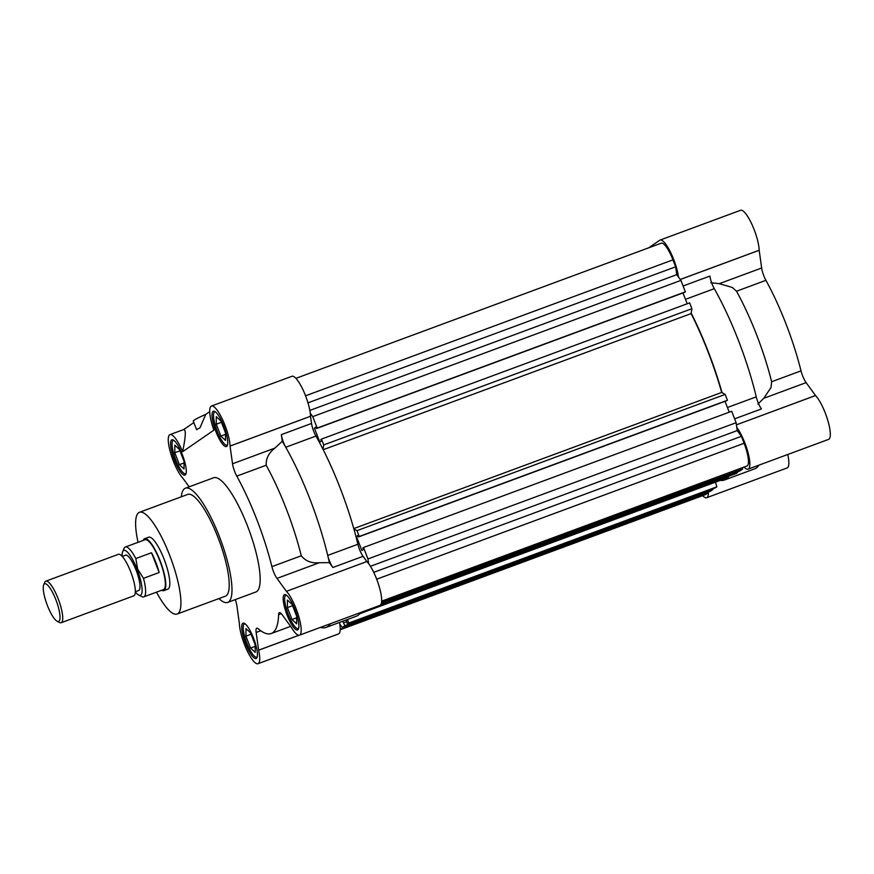 <?xml version="1.0" encoding="UTF-8"?>
<svg xmlns="http://www.w3.org/2000/svg" width="874" height="874" viewBox="0 0 874 874"><rect width="100%" height="100%" fill="white"/><g stroke="black" fill="none" stroke-linecap="round" stroke-linejoin="round"><path stroke-width="1.31" d="M143.227 540.405A27.684 6.872 69.7 0 1 144.647 538.701L148.667 537.215A27.684 6.872 69.7 0 1 164.093 559.163A27.684 6.872 69.7 0 1 167.874 589.131L163.853 590.627A27.684 6.872 69.7 0 1 161.668 590.256M177.094 614.051L225.383 596.188A54.254 13.46 -110.3 0 0 217.976 537.444A54.254 13.46 -110.3 0 0 187.735 494.422L139.447 512.295A54.254 13.46 69.7 0 1 169.687 555.318A54.254 13.46 69.7 0 1 177.094 614.051A54.254 13.46 69.7 0 1 156.49 592.168M138.048 542.328A54.254 13.46 69.7 0 1 139.447 512.295M189.145 486.818L183.027 478.417A24.363 6.042 69.7 0 1 170.812 453.726A24.363 6.042 69.7 0 1 169.971 434.618A24.363 6.042 69.7 0 1 182.644 451.683L213.912 430.15A24.363 6.042 69.7 0 1 211.432 406.06L291.905 376.29A24.363 6.042 69.7 0 1 305.485 395.605A24.363 6.042 69.7 0 1 310.521 416.264L311.537 423.464A11.067 2.742 -110.3 0 0 315.94 436.06A118.471 29.388 69.7 0 1 340.117 487.943A118.471 29.388 69.7 0 1 357.892 544.251A11.067 2.742 -110.3 0 0 363.071 556.323L366.862 561.545A24.363 6.042 69.7 0 1 376.618 579.003A24.363 6.042 69.7 0 1 379.95 605.376L299.476 635.158A24.363 6.042 69.7 0 1 291.49 627.576L282.062 614.608A11.067 2.742 -110.3 0 0 279.396 612.641A11.067 2.742 -110.3 0 0 278.62 614.63A105.186 26.089 69.7 0 1 271.224 633.53A105.186 26.089 69.7 0 1 258.158 628.723A11.067 2.742 -110.3 0 0 256.781 628.22A11.067 2.742 -110.3 0 0 256.148 632.448L258.638 650.201A24.363 6.042 69.7 0 1 258.016 663.716A24.363 6.042 69.7 0 1 246.818 649.994A24.363 6.042 69.7 0 1 239.4 623.719L236.92 605.999A11.067 2.742 -110.3 0 0 235.281 599.608M211.432 406.06A24.363 6.042 69.7 0 1 225.011 425.376A24.363 6.042 69.7 0 1 230.048 446.035L232.539 463.777A11.067 2.742 -110.3 0 0 236.788 476.112A105.186 26.089 69.7 0 1 256.847 519.648A105.186 26.089 69.7 0 1 271.901 566.636A11.067 2.742 -110.3 0 0 276.992 578.402L286.388 591.316A24.363 6.042 69.7 0 1 296.144 608.785A24.363 6.042 69.7 0 1 299.476 635.158M315.94 436.06L285.754 447.237A118.471 29.388 69.7 0 1 309.942 499.109A118.471 29.388 69.7 0 1 327.717 555.416L357.892 544.251M227.688 602.415L255.853 592.004A60.896 15.109 -110.3 0 0 247.539 526.061A60.896 15.109 -110.3 0 0 213.595 477.772L185.43 488.195A60.896 15.109 69.7 0 1 219.363 536.483A60.896 15.109 69.7 0 1 227.688 602.415A60.896 15.109 69.7 0 1 218.948 598.57M181.3 496.803A60.896 15.109 69.7 0 1 185.43 488.195M245.605 643.592A18.824 4.665 -110.3 0 0 256.093 658.515A18.824 4.665 -110.3 0 0 253.526 638.14A18.824 4.665 -110.3 0 0 243.027 623.217A18.824 4.665 -110.3 0 0 245.605 643.592M215.922 431.636A18.824 4.665 -110.3 0 0 226.421 446.559A18.824 4.665 -110.3 0 0 223.842 426.184A18.824 4.665 -110.3 0 0 213.354 411.25A18.824 4.665 -110.3 0 0 215.922 431.636M232.539 463.777L274.895 448.1C268.766 452.863 265.871 458.577 266.188 465.241A105.186 26.089 69.7 0 1 286.246 508.766A105.186 26.089 69.7 0 1 301.29 555.766C305.616 561.163 311.636 563.49 319.36 562.725L276.992 578.402M174.461 460.194A18.824 4.665 -110.3 0 0 184.96 475.117A18.824 4.665 -110.3 0 0 182.382 454.742A18.824 4.665 -110.3 0 0 171.894 439.808A18.824 4.665 -110.3 0 0 174.461 460.194M287.065 615.034A18.824 4.665 -110.3 0 0 297.553 629.957A18.824 4.665 -110.3 0 0 294.986 609.582A18.824 4.665 -110.3 0 0 284.487 594.659A18.824 4.665 -110.3 0 0 287.065 615.034M257.24 656.724A17.72 4.392 69.7 0 1 256.716 657.106A17.72 4.392 69.7 0 1 246.839 643.056A17.72 4.392 69.7 0 1 244.425 623.883A17.72 4.392 69.7 0 1 245.07 623.828M227.557 444.768A17.72 4.392 69.7 0 1 227.043 445.15A17.72 4.392 69.7 0 1 217.167 431.101A17.72 4.392 69.7 0 1 214.742 411.916A17.72 4.392 69.7 0 1 215.386 411.873M186.096 473.326A17.72 4.392 69.7 0 1 185.583 473.708A17.72 4.392 69.7 0 1 175.707 459.658A17.72 4.392 69.7 0 1 173.281 440.474A17.72 4.392 69.7 0 1 173.937 440.43M298.7 628.166A17.72 4.392 69.7 0 1 298.176 628.548A17.72 4.392 69.7 0 1 288.3 614.509A17.72 4.392 69.7 0 1 285.885 595.325A17.72 4.392 69.7 0 1 286.53 595.27M366.862 561.545L286.399 591.337L366.862 561.545M360.623 612.532A118.471 29.388 69.7 0 1 356.308 616.225L326.133 627.39A118.471 29.388 69.7 0 1 321.599 627.674L320.343 627.434M339.516 622.43A24.363 6.042 69.7 0 1 338.489 633.934L258.016 663.716M182.644 451.683C185.791 436.432 186.107 429.079 183.584 429.637M330.448 623.697A118.471 29.388 69.7 0 1 326.133 627.39M363.071 556.323L332.885 567.488L329.367 562.648L319.36 562.725M332.885 567.488A11.067 2.742 69.7 0 1 327.717 555.416A118.471 29.388 -110.3 0 1 329.367 562.648M274.895 448.1L282.28 441.25A118.471 29.388 -110.3 0 1 285.754 447.237A11.067 2.742 69.7 0 1 281.352 434.629L311.537 423.464M282.28 441.25L281.352 434.629M205.74 414.374A36.533 2.229 158.8 0 0 193.274 421.093L196.606 429.669L200.015 427.757L205.74 414.374L209.716 411.632M193.842 422.568L183.737 429.527M255.186 652.397L255.208 644.837L250.587 632.94L245.955 628.592L245.933 636.152L250.543 648.049L255.186 652.397M225.503 440.43L225.525 432.881L220.914 420.984L216.271 416.636L216.249 424.196L220.871 436.093L225.503 440.43M184.043 468.988L184.064 461.439L179.454 449.542L174.811 445.194L174.789 452.743L179.41 464.651L184.043 468.988M296.647 623.839L296.668 616.279L292.047 604.382L287.415 600.045L287.393 607.594L292.003 619.491L296.647 623.839M255.197 646.323L250.543 648.049M251.089 634.24L245.933 636.152M225.525 434.367L220.871 436.093M221.417 422.284L216.249 424.196M184.064 462.925L179.41 464.651M179.957 450.842L174.789 452.743M296.657 617.765L292.003 619.491M292.55 605.682L287.393 607.594M353.872 528.89L356.974 530.649L359.236 536.472L358.58 536.92L358.001 535.423L356.45 536.494L361.88 550.511L363.442 549.44L362.863 547.943L363.518 547.495L367.954 558.945L368.609 563.61M310.27 413.216L312.75 416.625L317.196 428.074L316.541 428.522L315.962 427.036L314.4 428.107L319.84 442.124L321.403 441.042L320.824 439.546L321.468 439.098L323.73 444.921L323.009 449.312M342.717 621.25L344.859 625.686L342.269 627.466L339.8 624.058M347.623 619.437L348.671 623.064L347.36 623.97L346.224 619.95M363.518 547.495L731.691 411.272L736.126 422.721L737.23 430.576L741.403 436.323L744.102 443.26A21.042 5.222 69.7 0 1 747.27 465.886L381.621 601.673M742.485 468.158L742.616 469.087L740.038 470.868L381.293 603.606M737.274 471.894L737.536 472.583L736.225 473.489L380.332 605.169M727.19 476.833A117.367 29.115 69.7 0 1 724.098 478.963L359.684 613.788M715.489 482.142L716.844 486.84L715.533 487.747L347.36 623.97M712.769 488.774L713.042 489.462L710.453 491.243L342.269 627.466M707.241 492.433L707.372 493.362L705.81 494.444A21.042 5.222 69.7 0 1 705.515 494.597L340.194 629.761M295.915 378.344L661.236 243.18A21.042 5.222 69.7 0 1 672.958 259.862L675.657 266.799L676.749 274.665L680.933 280.401L685.369 291.85L684.713 292.298L316.541 428.522M682.987 292.943L687.193 303.781M321.468 439.098L689.641 302.874L691.902 308.697L691.105 313.602A117.367 29.115 69.7 0 1 721.695 392.459L725.158 394.425L727.408 400.248L726.764 400.696L358.58 536.92M725.027 401.33L729.233 412.178M741.403 436.323L373.744 572.35M370.434 566.286L737.23 430.576M367.954 558.945L736.126 422.721M356.45 536.494L358.176 535.86M727.408 400.248L359.236 536.472M356.974 530.649L725.158 394.425M353.784 528.584L721.695 392.459M691.105 313.602L323.216 449.717M323.73 444.921L691.902 308.697M314.4 428.107L316.137 427.462M685.369 291.85L317.196 428.074M312.75 416.625L680.933 280.401M309.833 410.419L676.749 274.665M307.976 402.848L675.657 266.799M340.215 629.214L707.372 493.362M344.859 625.686L713.042 489.462M348.671 623.064L716.844 486.84M380.878 604.546L737.536 472.583M381.501 602.699L742.616 469.087M343.744 622.801L346.508 621.775M708.377 492.007A24.363 6.042 69.7 0 1 706.662 497.71A24.363 6.042 69.7 0 1 702.652 495.656M706.662 497.71L787.135 467.94A24.363 6.042 -110.3 0 0 787.769 454.48M727.43 407.524L756.25 396.862A11.067 2.742 -110.3 0 0 757.911 402.116A11.067 2.742 -110.3 0 0 761.418 408.934L734.63 418.843M683.097 285.984L709.885 276.075A11.067 2.742 -110.3 0 0 712.026 283.832A11.067 2.742 -110.3 0 0 714.287 288.682L685.467 299.345M728.861 476.221A118.471 29.388 69.7 0 1 724.48 480.001L754.666 468.835A118.471 29.388 -110.3 0 0 756.316 467.972A118.471 29.388 -110.3 0 0 758.282 466.104A118.471 29.388 -110.3 0 0 758.982 465.143M680.245 279.462L759.178 250.259L761.658 268.001A11.067 2.742 -110.3 0 0 763.8 275.758A11.067 2.742 -110.3 0 0 765.919 280.336A105.186 26.089 69.7 0 1 801.021 370.86A11.067 2.742 -110.3 0 0 802.605 375.809A11.067 2.742 -110.3 0 0 806.112 382.626L815.529 395.561L736.421 424.83L815.508 395.54M757.9 404.094L763.756 398.304L771.043 387.488L771.633 381.741A105.186 26.089 -110.3 0 0 736.52 291.217L732.237 287.437L719.291 283.679L710.813 282.695M648.792 247.779L659.739 240.241A24.363 6.042 69.7 0 1 660.078 240.066A24.363 6.042 69.7 0 1 670.369 251.898A24.363 6.042 69.7 0 1 678.453 276.992M724.48 480.001A118.471 29.388 69.7 0 1 720.34 480.35M736.782 427.386A24.363 6.042 69.7 0 1 747.871 452.087A24.363 6.042 69.7 0 1 748.122 469.152A24.363 6.042 69.7 0 1 744.44 467.437M691.181 313.1A118.471 29.388 69.7 0 1 722.044 392.666M759.178 250.259A24.363 6.042 -110.3 0 0 751.749 223.995A24.363 6.042 -110.3 0 0 740.562 210.284L660.078 240.066M748.122 469.152L828.596 439.382A24.363 6.042 -110.3 0 0 827.754 420.263A24.363 6.042 -110.3 0 0 815.529 395.561M756.25 396.862A118.471 29.388 -110.3 0 0 714.287 288.682M144.647 538.701A27.684 6.872 69.7 0 1 160.073 560.649A27.684 6.872 69.7 0 1 163.853 590.627M143.751 596.876L163.471 589.589A26.57 6.588 -110.3 0 0 159.844 560.813A26.57 6.588 -110.3 0 0 145.029 539.739L125.31 547.037A26.57 6.588 69.7 0 1 135.82 558.541L151.519 552.739A26.57 6.588 69.7 0 1 155.812 562.299A26.57 6.588 69.7 0 1 159.177 572.503L143.489 578.315A26.57 6.588 69.7 0 1 143.751 596.876A26.57 6.588 69.7 0 1 141.861 596.636L138.715 595.063A23.915 5.932 69.7 0 1 135.317 591.906M122.141 556.301A23.915 5.932 69.7 0 1 122.666 551.702L124.032 548.457A26.57 6.588 69.7 0 1 125.31 547.037M122.666 551.702A23.915 5.932 69.7 0 1 137.152 569.389A23.915 5.932 69.7 0 1 138.715 595.063M143.489 578.315L137.644 569.171L135.82 558.541M135.328 591.731L138.649 590.507A18.824 4.665 -110.3 0 0 136.082 570.121A18.824 4.665 -110.3 0 0 125.583 555.198L122.262 556.432M61.18 622.714L133.766 595.85A22.145 5.495 -110.3 0 0 130.739 571.88A22.145 5.495 -110.3 0 0 118.394 554.313L45.809 581.177A22.145 5.495 69.7 0 1 58.154 598.734A22.145 5.495 69.7 0 1 61.486 622.55A22.145 5.495 69.7 0 1 61.18 622.714A22.145 5.495 69.7 0 1 59.607 622.506L57.192 621.294A20.102 4.993 69.7 0 1 46.967 604.36A20.102 4.993 69.7 0 1 43.7 584.837A20.102 4.993 69.7 0 1 44.388 583.919A20.102 4.993 69.7 0 1 55.87 599.717A20.102 4.993 69.7 0 1 58.897 621.338A20.102 4.993 69.7 0 1 57.192 621.294M43.7 584.837L44.749 582.357A22.145 5.495 69.7 0 1 45.503 581.33A22.145 5.495 69.7 0 1 45.809 581.177M151.519 552.739L159.177 572.503M230.048 446.035L310.521 416.264M271.901 566.636L301.29 555.766M299.05 635.245L258.638 650.201M258.628 650.158L298.93 635.245M260.747 630.755L256.148 632.448M310.532 416.286L230.059 446.068M281.286 613.646L278.62 614.63M266.188 465.241L236.788 476.112M305.561 395.802L672.958 259.862M705.81 494.444L340.194 629.717M381.654 601.159L747.27 465.886M744.102 443.26L376.694 579.2M771.633 381.741L801.021 370.86M761.658 268.001L719.291 283.679M763.756 398.304L806.112 382.626M680.267 279.494L759.178 250.292M765.919 280.336L736.52 291.217M183.89 429.473L169.971 434.618M290.605 626.363L271.224 633.53M759.08 465.099L758.282 466.104"/></g></svg>
